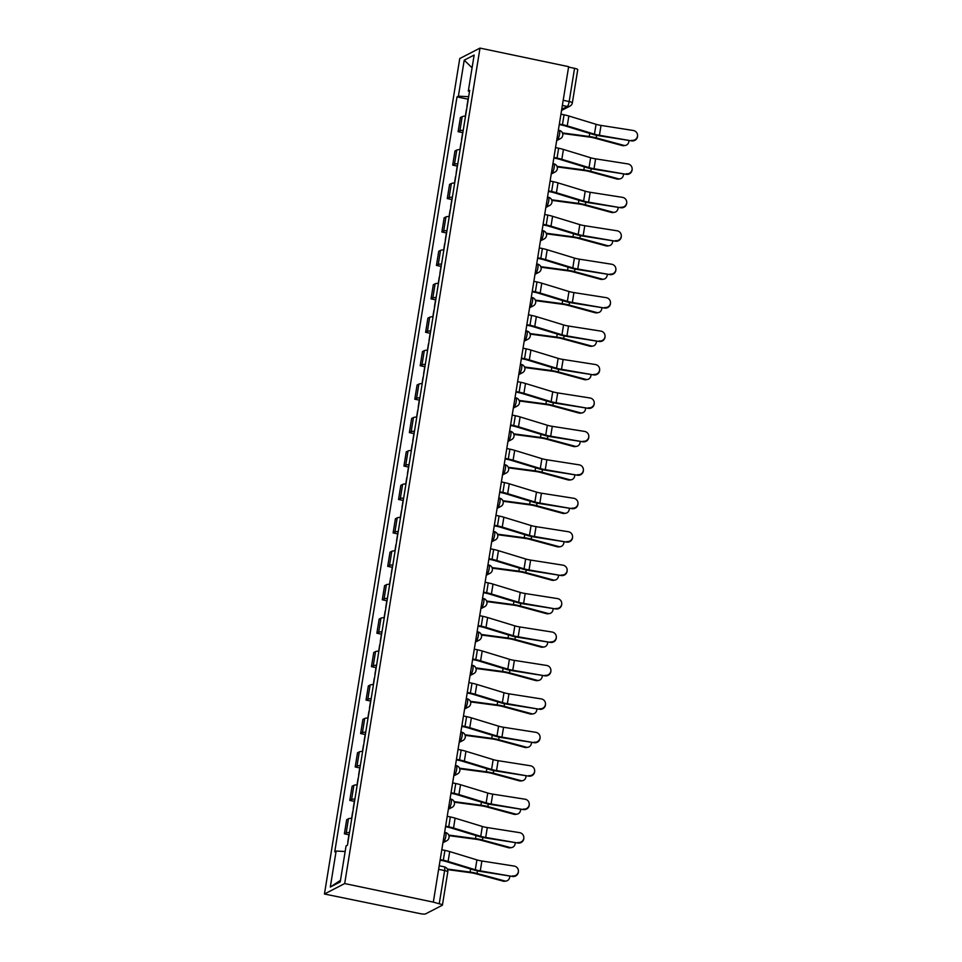 <?xml version="1.0" encoding="UTF-8"?>
<svg xmlns="http://www.w3.org/2000/svg" width="962" height="962" viewBox="0 0 962 962"><rect width="100%" height="100%" fill="white"/><g stroke="black" fill="none" stroke-linecap="round" stroke-linejoin="round"><path stroke-width="1.44" d="M438.636 869.311L444.624 870.574A4.413 0.818 -170.8 0 1 447.799 871.885L442.424 905.11A4.413 0.818 -170.8 0 1 442.255 905.278L425.553 913.9A4.413 0.818 -170.8 0 1 420.178 913.635L324.447 894.011L344.685 883.561L480.002 48.1L568.638 66.667L433.321 902.128L344.685 883.561M480.002 48.1L459.752 58.55L324.447 894.011M442.424 905.11A4.413 0.818 -170.8 0 0 439.237 903.787L444.624 870.574A4.413 1.046 -78.2 0 0 444.348 866.858L439.213 865.776M433.321 902.128L439.237 903.787M568.566 67.075L574.554 68.326A4.413 0.818 9.2 0 1 577.741 69.649L572.354 102.862A4.413 0.818 -170.8 0 0 569.179 101.551L574.554 68.326M465.512 116.174A10.161 1.876 -170.8 0 0 462.193 116.618L460.401 117.544L458.104 131.686L459.908 130.76A10.161 1.876 9.2 0 1 463.227 130.327M462.662 132.648L458.104 131.686M460.101 149.615A10.161 1.876 -170.8 0 0 456.782 150.048L454.978 150.986L452.693 165.127L454.485 164.201A10.161 1.876 9.2 0 1 457.816 163.756M457.251 166.077L452.693 165.127M454.689 183.045A10.161 1.876 -170.8 0 0 451.37 183.489L449.567 184.415L447.27 198.557L449.074 197.631A10.161 1.876 9.2 0 1 452.393 197.198M451.839 199.519L447.27 198.557M449.266 216.486A10.161 1.876 -170.8 0 0 445.947 216.919L444.143 217.857L441.859 231.998L443.662 231.072A10.161 1.876 9.2 0 1 446.981 230.627M446.416 232.948L441.859 231.998M443.855 249.916A10.161 1.876 -170.8 0 0 440.536 250.36L438.732 251.286L436.447 265.44L438.239 264.502A10.161 1.876 9.2 0 1 441.558 264.069M441.005 266.39L436.447 265.44M438.444 283.357A10.161 1.876 -170.8 0 0 435.125 283.79L433.321 284.728L431.024 298.869L432.828 297.943A10.161 1.876 9.2 0 1 436.147 297.498M435.594 299.819L431.024 298.869M433.02 316.787A10.161 1.876 -170.8 0 0 429.701 317.232L427.898 318.157L425.613 332.311L427.417 331.373A10.161 1.876 9.2 0 1 430.735 330.94M430.17 333.261L425.613 332.311M427.609 350.228A10.161 1.876 -170.8 0 0 424.29 350.661L422.486 351.599L420.202 365.74L421.993 364.814A10.161 1.876 9.2 0 1 425.312 364.37M424.759 366.69L420.202 365.74M422.198 383.658A10.161 1.876 -170.8 0 0 418.879 384.103L417.075 385.028L414.778 399.182L416.582 398.244A10.161 1.876 9.2 0 1 419.901 397.811M419.336 400.132L414.778 399.182M416.774 417.099A10.161 1.876 -170.8 0 0 413.456 417.532L411.652 418.47L409.367 432.611L411.171 431.685A10.161 1.876 9.2 0 1 414.49 431.241M413.925 433.561L409.367 432.611M411.363 450.529A10.161 1.876 -170.8 0 0 408.044 450.974L406.241 451.899L403.956 466.053L405.748 465.115A10.161 1.876 9.2 0 1 409.066 464.682M408.513 467.003L403.956 466.053M405.952 483.97A10.161 1.876 -170.8 0 0 402.621 484.403L400.829 485.341L398.533 499.482L400.336 498.556A10.161 1.876 9.2 0 1 403.655 498.112M403.09 500.432L398.533 499.482M400.529 517.4A10.161 1.876 -170.8 0 0 397.21 517.845L395.406 518.771L393.121 532.924L394.925 531.986A10.161 1.876 9.2 0 1 398.244 531.553M397.679 533.874L393.121 532.924M395.117 550.841A10.161 1.876 -170.8 0 0 391.799 551.274L389.995 552.212L387.71 566.353L389.502 565.428A10.161 1.876 9.2 0 1 392.821 564.983M392.268 567.303L387.71 566.353M389.706 584.283A10.161 1.876 -170.8 0 0 386.375 584.716L384.584 585.642L382.287 599.795L384.091 598.857A10.161 1.876 9.2 0 1 387.409 598.424M386.844 600.745L382.287 599.795M384.283 617.712A10.161 1.876 -170.8 0 0 380.964 618.145L379.16 619.083L376.876 633.224L378.679 632.299A10.161 1.876 9.2 0 1 381.998 631.854M381.433 634.174L376.876 633.224M378.872 651.154A10.161 1.876 -170.8 0 0 375.553 651.587L373.749 652.513L371.452 666.666L373.256 665.728A10.161 1.876 9.2 0 1 376.575 665.295M376.022 667.616L371.452 666.666M373.46 684.583A10.161 1.876 -170.8 0 0 370.13 685.016L368.338 685.954L366.041 700.096L367.845 699.17A10.161 1.876 9.2 0 1 371.164 698.725M370.598 701.045L366.041 700.096M368.037 718.025A10.161 1.876 -170.8 0 0 364.718 718.458L362.914 719.384L360.63 733.537L362.433 732.599A10.161 1.876 9.2 0 1 365.752 732.166M365.187 734.487L360.63 733.537M362.626 751.454A10.161 1.876 -170.8 0 0 359.307 751.887L357.503 752.825L355.206 766.967L357.01 766.041A10.161 1.876 9.2 0 1 360.329 765.596M359.776 767.916L355.206 766.967M357.215 784.896A10.161 1.876 -170.8 0 0 353.884 785.329L352.092 786.255L349.795 800.408L351.599 799.47A10.161 1.876 9.2 0 1 354.918 799.037M354.353 801.358L349.795 800.408M351.791 818.325A10.161 1.876 -170.8 0 0 348.472 818.758L346.669 819.696L344.384 833.838L346.188 832.912A10.161 1.876 9.2 0 1 349.507 832.467M348.941 834.788L344.384 833.838M468.674 96.693L458.393 96.176L464.225 60.173L474.146 55.05L468.314 91.065L469.492 91.643M340.476 880.326L330.303 887.06L340.223 881.938L346.055 845.935L347.438 845.213L469.697 90.344L468.314 91.065M330.303 887.06L336.135 851.045L345.154 851.502M458.393 96.176L457.01 96.897L334.752 851.767L336.135 851.045M468.085 99.206L457.01 96.897M464.225 60.173L472.077 67.809M631.685 140.344A5.087 4.99 1.1 0 0 637.553 135.51A5.087 4.99 1.1 0 0 633.273 130.483L601.022 125.421L599.422 135.281L631.673 140.873A5.087 4.99 -178.9 0 0 637.553 136.039L637.553 135.51M559.259 124.543L561.688 125.06A11.051 2.032 9.2 0 1 565.488 126.01L592.7 134.319A11.051 2.032 -170.8 0 0 599.41 135.81L631.673 140.873M559.343 124.014L562.457 124.663A13.913 2.561 9.2 0 1 567.243 125.866L594.456 134.175A8.177 1.503 -170.8 0 0 599.422 135.281M560.942 114.153L564.057 114.803A13.913 2.561 9.2 0 1 568.843 116.005L596.055 124.314A8.177 1.503 -170.8 0 0 601.022 125.421M625.348 145.442L623.881 145.671A5.087 4.341 -98.9 0 1 622.306 145.575L623.773 145.346A5.087 4.341 81.1 0 0 625.348 145.442A5.087 4.341 81.1 0 0 628.932 140.452M468.422 98.268A5.519 1.022 -170.8 0 0 468.193 98.497L466.943 106.205M466.582 109.62A5.519 1.022 -170.8 0 0 466.354 109.848L465.331 116.174M562.626 133.49L589.562 137.085A8.177 1.503 9.2 0 1 594.708 138.107L622.306 145.575M562.421 132.924L589.225 136.508A11.051 2.032 9.2 0 1 596.175 137.879L623.773 145.346M626.262 173.773A5.087 4.99 1.1 0 0 632.142 168.939A5.087 4.99 1.1 0 0 627.861 163.913L595.61 158.85L594.011 168.711L626.25 174.314A5.087 4.99 -178.9 0 0 632.13 169.48L632.142 168.939M553.847 157.984L556.276 158.489A11.051 2.032 9.2 0 1 560.076 159.451L587.289 167.761A11.051 2.032 -170.8 0 0 593.999 169.252L626.25 174.314M553.932 157.443L557.046 158.093A13.913 2.561 9.2 0 1 561.832 159.307L589.045 167.604A8.177 1.503 -170.8 0 0 594.011 168.711M555.531 147.583L558.633 148.232A13.913 2.561 9.2 0 1 563.431 149.447L590.632 157.756A8.177 1.503 -170.8 0 0 595.61 158.85M620.851 207.215A5.087 4.99 1.1 0 0 626.731 202.381A5.087 4.99 1.1 0 0 622.45 197.354L590.187 192.292L588.588 202.152L620.839 207.744A5.087 4.99 -178.9 0 0 626.719 202.91L626.731 202.381M548.424 191.414L550.853 191.931A11.051 2.032 9.2 0 1 554.653 192.881L581.866 201.19A11.051 2.032 -170.8 0 0 588.588 202.681L620.839 207.744M548.52 190.885L551.623 191.534A13.913 2.561 9.2 0 1 556.409 192.737L583.621 201.046A8.177 1.503 -170.8 0 0 588.588 202.152M550.108 181.024L553.222 181.674A13.913 2.561 9.2 0 1 558.008 182.876L585.221 191.185A8.177 1.503 -170.8 0 0 590.187 192.292M619.937 178.872L618.47 179.1A5.087 4.341 -98.9 0 1 616.882 179.016L618.35 178.776A5.087 4.341 81.1 0 0 619.937 178.872A5.087 4.341 81.1 0 0 623.508 173.881M462.999 131.698A5.519 1.022 -170.8 0 0 462.782 131.926L461.532 139.646M461.159 143.061A5.519 1.022 -170.8 0 0 460.942 143.29L459.92 149.615M557.202 166.919L584.15 170.527A8.177 1.503 9.2 0 1 589.297 171.537L616.882 179.016M556.998 166.354L583.814 169.937A11.051 2.032 9.2 0 1 590.764 171.308L618.35 178.776M614.514 212.313L613.047 212.542A5.087 4.341 -98.9 0 1 611.471 212.446L612.938 212.217A5.087 4.341 81.1 0 0 614.514 212.313A5.087 4.341 81.1 0 0 618.097 207.323M457.587 165.139A5.519 1.022 -170.8 0 0 457.371 165.368L456.12 173.076M455.747 176.491A5.519 1.022 -170.8 0 0 455.531 176.719L454.497 183.045M551.791 200.361L578.739 203.956A8.177 1.503 9.2 0 1 583.874 204.978L611.471 212.446M551.587 199.795L578.402 203.379A11.051 2.032 9.2 0 1 585.353 204.75L612.938 212.217M615.427 240.644A5.087 4.99 1.1 0 0 621.308 235.81A5.087 4.99 1.1 0 0 617.027 230.784L584.776 225.721L583.176 235.582L615.427 241.185A5.087 4.99 -178.9 0 0 621.308 236.351L621.308 235.81M543.013 224.855L545.442 225.361A11.051 2.032 9.2 0 1 549.242 226.323L576.454 234.632A11.051 2.032 -170.8 0 0 583.164 236.123L615.427 241.185M543.097 224.314L546.212 224.964A13.913 2.561 9.2 0 1 550.998 226.178L578.21 234.475A8.177 1.503 -170.8 0 0 583.176 235.582M544.696 214.454L547.811 215.103A13.913 2.561 9.2 0 1 552.597 216.318L579.809 224.627A8.177 1.503 -170.8 0 0 584.776 225.721M610.016 274.086A5.087 4.99 1.1 0 0 615.896 269.252A5.087 4.99 1.1 0 0 611.616 264.225L579.365 259.163L577.765 269.023L610.004 274.615A5.087 4.99 -178.9 0 0 615.884 269.781L615.896 269.252M537.602 258.285L540.031 258.802A11.051 2.032 9.2 0 1 543.831 259.752L571.043 268.061A11.051 2.032 -170.8 0 0 577.753 269.552L610.004 274.615M537.686 257.756L540.8 258.405A13.913 2.561 9.2 0 1 545.586 259.608L572.799 267.917A8.177 1.503 -170.8 0 0 577.765 269.023M539.285 247.895L542.388 248.545A13.913 2.561 9.2 0 1 547.186 249.747L574.386 258.056A8.177 1.503 -170.8 0 0 579.365 259.163M604.605 307.515A5.087 4.99 1.1 0 0 610.485 302.681A5.087 4.99 1.1 0 0 606.204 297.655L573.941 292.592L572.342 302.453L604.593 308.056A5.087 4.99 -178.9 0 0 610.473 303.222L610.485 302.681M532.178 291.726L534.607 292.232A11.051 2.032 9.2 0 1 538.407 293.194L565.62 301.503A11.051 2.032 -170.8 0 0 572.342 302.994L604.593 308.056M532.275 291.185L535.377 291.835A13.913 2.561 9.2 0 1 540.163 293.049L567.376 301.346A8.177 1.503 -170.8 0 0 572.342 302.453M533.862 281.325L536.976 281.974A13.913 2.561 9.2 0 1 541.762 283.189L568.975 291.498A8.177 1.503 -170.8 0 0 573.941 292.592M609.102 245.743L607.635 245.971A5.087 4.341 -98.9 0 1 606.06 245.887L607.527 245.647A5.087 4.341 81.1 0 0 609.102 245.743A5.087 4.341 81.1 0 0 612.686 240.753M452.176 198.569A5.519 1.022 -170.8 0 0 451.948 198.797L450.697 206.517M450.336 209.932A5.519 1.022 -170.8 0 0 450.108 210.161L449.086 216.486M546.38 233.79L573.316 237.398A8.177 1.503 9.2 0 1 578.463 238.408L606.06 245.887M546.175 233.225L572.979 236.808A11.051 2.032 9.2 0 1 579.93 238.179L607.527 245.647M603.691 279.184L602.224 279.413A5.087 4.341 -98.9 0 1 600.637 279.317L602.104 279.088A5.087 4.341 81.1 0 0 603.691 279.184A5.087 4.341 81.1 0 0 607.262 274.194M446.753 232.01A5.519 1.022 -170.8 0 0 446.536 232.239L445.286 239.947M444.913 243.362A5.519 1.022 -170.8 0 0 444.697 243.59L443.674 249.916M540.957 267.232L567.905 270.827A8.177 1.503 9.2 0 1 573.051 271.849L600.637 279.317M540.752 266.666L567.568 270.25A11.051 2.032 9.2 0 1 574.518 271.621L602.104 279.088M598.268 312.614L596.801 312.842A5.087 4.341 -98.9 0 1 595.225 312.758L596.693 312.518A5.087 4.341 81.1 0 0 598.268 312.614A5.087 4.341 81.1 0 0 601.851 307.624M441.342 265.44A5.519 1.022 -170.8 0 0 441.125 265.668L439.874 273.388M439.502 276.803A5.519 1.022 -170.8 0 0 439.285 277.032L438.251 283.357M535.545 300.661L562.493 304.269A8.177 1.503 9.2 0 1 567.628 305.279L595.225 312.758M535.341 300.096L562.157 303.679A11.051 2.032 9.2 0 1 569.107 305.05L596.693 312.518M599.182 340.957A5.087 4.99 1.1 0 0 605.062 336.123A5.087 4.99 1.1 0 0 600.781 331.096L568.53 326.034L566.931 335.894L599.182 341.486A5.087 4.99 -178.9 0 0 605.05 336.652L605.062 336.123M526.767 325.156L529.196 325.673A11.051 2.032 9.2 0 1 532.996 326.623L560.209 334.932A11.051 2.032 -170.8 0 0 566.919 336.423L599.182 341.486M526.851 324.627L529.966 325.276A13.913 2.561 9.2 0 1 534.752 326.479L561.964 334.788A8.177 1.503 -170.8 0 0 566.931 335.894M528.451 314.766L531.565 315.416A13.913 2.561 9.2 0 1 536.351 316.618L563.564 324.928A8.177 1.503 -170.8 0 0 568.53 326.034M592.857 346.055L591.389 346.284A5.087 4.341 -98.9 0 1 589.802 346.188L591.281 345.959A5.087 4.341 81.1 0 0 592.857 346.055A5.087 4.341 81.1 0 0 596.44 341.065M435.93 298.881A5.519 1.022 -170.8 0 0 435.702 299.11L434.451 306.818M434.09 310.233A5.519 1.022 -170.8 0 0 433.862 310.461L432.84 316.799M530.134 334.103L557.07 337.698A8.177 1.503 9.2 0 1 562.217 338.72L589.802 346.188M529.918 333.537L556.733 337.121A11.051 2.032 9.2 0 1 563.684 338.492L591.281 345.959M593.77 374.386A5.087 4.99 1.1 0 0 599.651 369.552A5.087 4.99 1.1 0 0 595.37 364.526L563.119 359.463L561.519 369.324L593.758 374.927A5.087 4.99 -178.9 0 0 599.639 370.093L599.651 369.552M521.356 358.598L523.785 359.103A11.051 2.032 9.2 0 1 527.585 360.065L554.797 368.374A11.051 2.032 -170.8 0 0 561.507 369.865L593.758 374.927M521.44 358.056L524.555 358.706A13.913 2.561 9.2 0 1 529.34 359.92L556.553 368.23A8.177 1.503 -170.8 0 0 561.519 369.324M523.039 348.196L526.142 348.845A13.913 2.561 9.2 0 1 530.928 350.06L558.14 358.369A8.177 1.503 -170.8 0 0 563.119 359.463M587.445 379.485L585.978 379.713A5.087 4.341 -98.9 0 1 584.391 379.629L585.858 379.389A5.087 4.341 81.1 0 0 587.445 379.485A5.087 4.341 81.1 0 0 591.017 374.495M430.507 332.311A5.519 1.022 -170.8 0 0 430.291 332.539L429.04 340.259M428.667 343.674A5.519 1.022 -170.8 0 0 428.451 343.903L427.429 350.228M524.711 367.532L551.659 371.14A8.177 1.503 9.2 0 1 556.806 372.15L584.391 379.629M524.506 366.967L551.322 370.55A11.051 2.032 9.2 0 1 558.273 371.921L585.858 379.389M588.359 407.828A5.087 4.99 1.1 0 0 594.239 402.994A5.087 4.99 1.1 0 0 589.959 397.967L557.695 392.905L556.096 402.765L588.347 408.357A5.087 4.99 -178.9 0 0 594.227 403.523L594.239 402.994M515.933 392.027L518.362 392.544A11.051 2.032 9.2 0 1 522.162 393.494L549.374 401.803A11.051 2.032 -170.8 0 0 556.096 403.294L588.347 408.357M516.029 391.498L519.131 392.147A13.913 2.561 9.2 0 1 523.917 393.35L551.13 401.659A8.177 1.503 -170.8 0 0 556.096 402.765M517.616 381.637L520.731 382.287A13.913 2.561 9.2 0 1 525.517 383.489L552.729 391.799A8.177 1.503 -170.8 0 0 557.695 392.905M582.022 412.926L580.555 413.155A5.087 4.341 -98.9 0 1 578.98 413.059L580.447 412.83A5.087 4.341 81.1 0 0 582.022 412.926A5.087 4.341 81.1 0 0 585.605 407.936M425.096 365.752A5.519 1.022 -170.8 0 0 424.879 365.981L423.629 373.689M423.256 377.104A5.519 1.022 -170.8 0 0 423.039 377.332L422.005 383.67M519.3 400.974L546.248 404.569A8.177 1.503 9.2 0 1 551.382 405.591L578.98 413.059M519.095 400.408L545.911 403.992A11.051 2.032 9.2 0 1 552.849 405.363L580.447 412.83M582.936 441.257A5.087 4.99 1.1 0 0 588.816 436.423A5.087 4.99 1.1 0 0 584.535 431.409L552.284 426.334L550.685 436.195L582.936 441.798A5.087 4.99 -178.9 0 0 588.804 436.964L588.816 436.423M510.521 425.469L512.95 425.974A11.051 2.032 9.2 0 1 516.75 426.936L543.963 435.245A11.051 2.032 -170.8 0 0 550.673 436.736L582.936 441.798M510.606 424.927L513.72 425.577A13.913 2.561 9.2 0 1 518.506 426.791L545.719 435.101A8.177 1.503 -170.8 0 0 550.685 436.195M512.205 415.067L515.319 415.716A13.913 2.561 9.2 0 1 520.105 416.931L547.318 425.24A8.177 1.503 -170.8 0 0 552.284 426.334M576.611 446.356L575.144 446.584A5.087 4.341 -98.9 0 1 573.556 446.5L575.035 446.272A5.087 4.341 81.1 0 0 576.611 446.356A5.087 4.341 81.1 0 0 580.194 441.366M419.685 399.182A5.519 1.022 -170.8 0 0 419.456 399.41L418.205 407.13M417.845 410.546A5.519 1.022 -170.8 0 0 417.616 410.774L416.594 417.099M513.888 434.403L540.824 438.011A8.177 1.503 9.2 0 1 545.971 439.021L573.556 446.5M513.672 433.838L540.488 437.421A11.051 2.032 9.2 0 1 547.438 438.792L575.035 446.272M577.525 474.699A5.087 4.99 1.1 0 0 583.405 469.865A5.087 4.99 1.1 0 0 579.124 464.838L546.873 459.776L545.274 469.636L577.513 475.228A5.087 4.99 -178.9 0 0 583.393 470.394L583.405 469.865M505.11 458.898L507.539 459.415A11.051 2.032 9.2 0 1 511.339 460.365L538.552 468.674A11.051 2.032 -170.8 0 0 545.262 470.165L577.513 475.228M505.194 458.369L508.309 459.018A13.913 2.561 9.2 0 1 513.095 460.221L540.307 468.53A8.177 1.503 -170.8 0 0 545.274 469.636M506.794 448.508L509.896 449.158A13.913 2.561 9.2 0 1 514.682 450.36L541.895 458.67A8.177 1.503 -170.8 0 0 546.873 459.776M572.113 508.128A5.087 4.99 1.1 0 0 577.994 503.294A5.087 4.99 1.1 0 0 573.713 498.28L541.45 493.205L539.85 503.066L572.101 508.67A5.087 4.99 -178.9 0 0 577.982 503.835L577.994 503.294M499.687 492.34L502.116 492.845A11.051 2.032 9.2 0 1 505.916 493.807L533.128 502.116A11.051 2.032 -170.8 0 0 539.85 503.607L572.101 508.67M499.783 491.798L502.885 492.448A13.913 2.561 9.2 0 1 507.671 493.662L534.884 501.972A8.177 1.503 -170.8 0 0 539.85 503.066M501.37 481.938L504.485 482.587A13.913 2.561 9.2 0 1 509.271 483.802L536.483 492.111A8.177 1.503 -170.8 0 0 541.45 493.205M566.69 541.57A5.087 4.99 1.1 0 0 572.57 536.736A5.087 4.99 1.1 0 0 568.289 531.709L536.038 526.647L534.439 536.507L566.69 542.099A5.087 4.99 -178.9 0 0 572.558 537.265L572.57 536.736M494.276 525.769L496.705 526.286A11.051 2.032 9.2 0 1 500.505 527.248L527.717 535.545A11.051 2.032 -170.8 0 0 534.427 537.036L566.69 542.099M494.36 525.24L497.474 525.889A13.913 2.561 9.2 0 1 502.26 527.092L529.473 535.401A8.177 1.503 -170.8 0 0 534.439 536.507M495.959 515.379L499.074 516.029A13.913 2.561 9.2 0 1 503.86 517.231L531.072 525.541A8.177 1.503 -170.8 0 0 536.038 526.647M561.279 574.999A5.087 4.99 1.1 0 0 567.159 570.165A5.087 4.99 1.1 0 0 562.878 565.151L530.615 560.076L529.028 569.937L561.267 575.541A5.087 4.99 -178.9 0 0 567.147 570.707L567.159 570.165M488.864 559.211L491.293 559.716A11.051 2.032 9.2 0 1 495.093 560.678L522.306 568.987A11.051 2.032 -170.8 0 0 529.016 570.478L561.267 575.541M488.949 558.669L492.063 559.319A13.913 2.561 9.2 0 1 496.849 560.533L524.062 568.843A8.177 1.503 -170.8 0 0 529.028 569.937M490.548 548.809L493.65 549.458A13.913 2.561 9.2 0 1 498.436 550.673L525.649 558.982A8.177 1.503 -170.8 0 0 530.615 560.076M555.868 608.441A5.087 4.99 1.1 0 0 561.748 603.607A5.087 4.99 1.1 0 0 557.467 598.58L525.204 593.518L523.605 603.378L555.856 608.97A5.087 4.99 -178.9 0 0 561.736 604.136L561.748 603.607M483.441 592.64L485.87 593.157A11.051 2.032 9.2 0 1 489.67 594.119L516.883 602.416A11.051 2.032 -170.8 0 0 523.605 603.908L555.856 608.97M483.537 592.111L486.64 592.76A13.913 2.561 9.2 0 1 491.426 593.963L518.638 602.272A8.177 1.503 -170.8 0 0 523.605 603.378M485.125 582.25L488.239 582.9A13.913 2.561 9.2 0 1 493.025 584.102L520.238 592.412A8.177 1.503 -170.8 0 0 525.204 593.518M550.444 641.87A5.087 4.99 1.1 0 0 556.325 637.036A5.087 4.99 1.1 0 0 552.044 632.022L519.793 626.947L518.193 636.808L550.444 642.412A5.087 4.99 -178.9 0 0 556.313 637.578L556.325 637.036M478.03 626.082L480.459 626.587A11.051 2.032 9.2 0 1 484.259 627.549L511.471 635.858A11.051 2.032 -170.8 0 0 518.181 637.349L550.444 642.412M478.114 625.54L481.228 626.19A13.913 2.561 9.2 0 1 486.014 627.404L513.227 635.714A8.177 1.503 -170.8 0 0 518.193 636.808M479.713 615.68L482.828 616.329A13.913 2.561 9.2 0 1 487.614 617.544L514.826 625.853A8.177 1.503 -170.8 0 0 519.793 626.947M571.2 479.797L569.732 480.026A5.087 4.341 -98.9 0 1 568.145 479.93L569.612 479.701A5.087 4.341 81.1 0 0 571.2 479.797A5.087 4.341 81.1 0 0 574.771 474.807M414.261 432.623A5.519 1.022 -170.8 0 0 414.045 432.852L412.794 440.56M412.421 443.975A5.519 1.022 -170.8 0 0 412.205 444.203L411.183 450.541M508.465 467.845L535.413 471.44A8.177 1.503 9.2 0 1 540.56 472.462L568.145 479.93M508.261 467.279L535.076 470.863A11.051 2.032 9.2 0 1 542.027 472.234L569.612 479.701M565.776 513.227L564.309 513.455A5.087 4.341 -98.9 0 1 562.734 513.371L564.201 513.143A5.087 4.341 81.1 0 0 565.776 513.227A5.087 4.341 81.1 0 0 569.36 508.237M408.85 466.053A5.519 1.022 -170.8 0 0 408.622 466.281L407.383 474.001M407.01 477.417A5.519 1.022 -170.8 0 0 406.782 477.645L405.76 483.97M503.054 501.274L530.002 504.882A8.177 1.503 9.2 0 1 535.137 505.892L562.734 513.371M502.849 500.709L529.665 504.292A11.051 2.032 9.2 0 1 536.604 505.663L564.201 513.143M560.365 546.669L558.898 546.897A5.087 4.341 -98.9 0 1 557.311 546.801L558.79 546.572A5.087 4.341 81.1 0 0 560.365 546.669A5.087 4.341 81.1 0 0 563.948 541.678M403.439 499.494A5.519 1.022 -170.8 0 0 403.21 499.723L401.96 507.431M401.599 510.846A5.519 1.022 -170.8 0 0 401.37 511.075L400.348 517.412M497.643 534.716L524.579 538.311A8.177 1.503 9.2 0 1 529.725 539.333L557.311 546.801M497.426 534.15L524.242 537.734A11.051 2.032 9.2 0 1 531.192 539.105L558.79 546.572M554.954 580.098L553.475 580.327A5.087 4.341 -98.9 0 1 551.899 580.242L553.366 580.014A5.087 4.341 81.1 0 0 554.954 580.098A5.087 4.341 81.1 0 0 558.525 575.108M398.015 532.924A5.519 1.022 -170.8 0 0 397.799 533.152L396.548 540.872M396.176 544.288A5.519 1.022 -170.8 0 0 395.959 544.516L394.937 550.841M492.219 568.145L519.167 571.753A8.177 1.503 9.2 0 1 524.314 572.763L551.899 580.242M492.015 567.58L518.831 571.163A11.051 2.032 9.2 0 1 525.781 572.534L553.366 580.014M549.53 613.54L548.063 613.768A5.087 4.341 -98.9 0 1 546.488 613.672L547.955 613.443A5.087 4.341 81.1 0 0 549.53 613.54A5.087 4.341 81.1 0 0 553.114 608.549M392.604 566.365A5.519 1.022 -170.8 0 0 392.376 566.594L391.137 574.302M390.764 577.717A5.519 1.022 -170.8 0 0 390.536 577.946L389.514 584.283M486.808 601.587L513.756 605.182A8.177 1.503 9.2 0 1 518.891 606.204L546.488 613.672M486.604 601.022L513.419 604.605A11.051 2.032 9.2 0 1 520.358 605.976L547.955 613.443M544.119 646.969L542.652 647.198A5.087 4.341 -98.9 0 1 541.065 647.113L542.544 646.885A5.087 4.341 81.1 0 0 544.119 646.969A5.087 4.341 81.1 0 0 547.703 641.979M387.193 599.795A5.519 1.022 -170.8 0 0 386.964 600.023L385.714 607.743M385.353 611.159A5.519 1.022 -170.8 0 0 385.125 611.387L384.103 617.712M481.397 635.016L508.333 638.624A8.177 1.503 9.2 0 1 513.48 639.634L541.065 647.113M481.18 634.451L507.996 638.034A11.051 2.032 9.2 0 1 514.947 639.405L542.544 646.885M545.033 675.312A5.087 4.99 1.1 0 0 550.913 670.478A5.087 4.99 1.1 0 0 546.632 665.451L514.369 660.389L512.782 670.249L545.021 675.841A5.087 4.99 -178.9 0 0 550.901 671.007L550.913 670.478M472.619 659.511L475.048 660.028A11.051 2.032 9.2 0 1 478.848 660.99L506.06 669.287A11.051 2.032 -170.8 0 0 512.77 670.779L545.021 675.841M472.703 658.982L475.805 659.631A13.913 2.561 9.2 0 1 480.603 660.834L507.816 669.143A8.177 1.503 -170.8 0 0 512.782 670.249M474.302 649.122L477.405 649.771A13.913 2.561 9.2 0 1 482.19 650.973L509.403 659.283A8.177 1.503 -170.8 0 0 514.369 660.389M538.708 680.411L537.229 680.639A5.087 4.341 -98.9 0 1 535.654 680.543L537.121 680.314A5.087 4.341 81.1 0 0 538.708 680.411A5.087 4.341 81.1 0 0 542.279 675.42M381.77 633.236A5.519 1.022 -170.8 0 0 381.553 633.465L380.303 641.173M379.93 644.588A5.519 1.022 -170.8 0 0 379.713 644.817L378.691 651.154M475.974 668.458L502.922 672.065A8.177 1.503 9.2 0 1 508.068 673.075L535.654 680.543M475.769 667.893L502.585 671.476A11.051 2.032 9.2 0 1 509.535 672.847L537.121 680.314M539.622 708.741A5.087 4.99 1.1 0 0 545.502 703.907A5.087 4.99 1.1 0 0 541.209 698.893L508.958 693.818L507.359 703.679L539.61 709.283A5.087 4.99 -178.9 0 0 545.49 704.449L545.502 703.907M467.195 692.953L469.624 693.458A11.051 2.032 9.2 0 1 473.424 694.42L500.637 702.729A11.051 2.032 -170.8 0 0 507.347 704.22L539.61 709.283M467.291 692.412L470.394 693.061A13.913 2.561 9.2 0 1 475.18 694.275L502.392 702.585A8.177 1.503 -170.8 0 0 507.359 703.679M468.879 682.551L471.993 683.2A13.913 2.561 9.2 0 1 476.779 684.415L503.992 692.724A8.177 1.503 -170.8 0 0 508.958 693.818M533.285 713.84L531.818 714.069A5.087 4.341 -98.9 0 1 530.242 713.984L531.709 713.756A5.087 4.341 81.1 0 0 533.285 713.84A5.087 4.341 81.1 0 0 536.868 708.85M376.358 666.666A5.519 1.022 -170.8 0 0 376.13 666.894L374.879 674.615M374.519 678.03A5.519 1.022 -170.8 0 0 374.29 678.258L373.268 684.583M470.562 701.899L497.51 705.495A8.177 1.503 9.2 0 1 502.645 706.505L530.242 713.984M470.358 701.322L497.174 704.905A11.051 2.032 9.2 0 1 504.112 706.276L531.709 713.756M534.199 742.183A5.087 4.99 1.1 0 0 540.079 737.349A5.087 4.99 1.1 0 0 535.798 732.322L503.547 727.26L501.948 737.12L534.199 742.712A5.087 4.99 -178.9 0 0 540.067 737.878L540.079 737.349M461.784 726.382L464.213 726.899A11.051 2.032 9.2 0 1 468.013 727.861L495.226 736.158A11.051 2.032 -170.8 0 0 501.936 737.65L534.199 742.712M461.868 725.853L464.983 726.502A13.913 2.561 9.2 0 1 469.769 727.705L496.981 736.014A8.177 1.503 -170.8 0 0 501.948 737.12M463.468 715.993L466.582 716.642A13.913 2.561 9.2 0 1 471.368 717.844L498.581 726.154A8.177 1.503 -170.8 0 0 503.547 727.26M527.873 747.282L526.406 747.51A5.087 4.341 -98.9 0 1 524.819 747.414L526.298 747.185A5.087 4.341 81.1 0 0 527.873 747.282A5.087 4.341 81.1 0 0 531.457 742.291M370.935 700.108A5.519 1.022 -170.8 0 0 370.719 700.336L369.468 708.044M369.095 711.459A5.519 1.022 -170.8 0 0 368.879 711.688L367.857 718.025M465.151 735.329L492.087 738.936A8.177 1.503 9.2 0 1 497.234 739.946L524.819 747.414M464.935 734.764L491.75 738.347A11.051 2.032 9.2 0 1 498.701 739.718L526.298 747.185M528.787 775.612A5.087 4.99 1.1 0 0 534.668 770.778A5.087 4.99 1.1 0 0 530.387 765.764L498.124 760.689L496.536 770.55L528.775 776.154A5.087 4.99 -178.9 0 0 534.656 771.32L534.668 770.778M456.373 759.824L458.802 760.329A11.051 2.032 9.2 0 1 462.602 761.291L489.814 769.6A11.051 2.032 -170.8 0 0 496.524 771.091L528.775 776.154M456.457 759.283L459.559 759.932A13.913 2.561 9.2 0 1 464.357 761.146L491.57 769.456A8.177 1.503 -170.8 0 0 496.536 770.55M458.056 749.422L461.159 750.071A13.913 2.561 9.2 0 1 465.945 751.286L493.157 759.595A8.177 1.503 -170.8 0 0 498.124 760.689M522.462 780.711L520.983 780.94A5.087 4.341 -98.9 0 1 519.408 780.855L520.875 780.627A5.087 4.341 81.1 0 0 522.462 780.711A5.087 4.341 81.1 0 0 526.034 775.721M365.524 733.537A5.519 1.022 -170.8 0 0 365.307 733.765L364.057 741.486M363.684 744.901A5.519 1.022 -170.8 0 0 363.468 745.129L362.446 751.454M459.728 768.77L486.676 772.366A8.177 1.503 9.2 0 1 491.822 773.376L519.408 780.855M459.523 768.193L486.339 771.777A11.051 2.032 9.2 0 1 493.29 773.147L520.875 780.627M523.376 809.054A5.087 4.99 1.1 0 0 529.256 804.22A5.087 4.99 1.1 0 0 524.963 799.194L492.712 794.131L491.113 803.991L523.364 809.583A5.087 4.99 -178.9 0 0 529.244 804.749L529.256 804.22M450.95 793.253L453.379 793.77A11.051 2.032 9.2 0 1 457.178 794.732L484.391 803.029A11.051 2.032 -170.8 0 0 491.101 804.521L523.364 809.583M451.046 792.724L454.148 793.373A13.913 2.561 9.2 0 1 458.934 794.576L486.147 802.885A8.177 1.503 -170.8 0 0 491.113 803.991M452.633 782.864L455.747 783.513A13.913 2.561 9.2 0 1 460.533 784.715L487.746 793.025A8.177 1.503 -170.8 0 0 492.712 794.131M517.039 814.153L515.572 814.381A5.087 4.341 -98.9 0 1 513.997 814.285L515.464 814.056A5.087 4.341 81.1 0 0 517.039 814.153A5.087 4.341 81.1 0 0 520.622 809.162M360.113 766.979A5.519 1.022 -170.8 0 0 359.884 767.207L358.634 774.915M358.273 778.33A5.519 1.022 -170.8 0 0 358.044 778.559L357.022 784.896M454.317 802.2L481.265 805.807A8.177 1.503 9.2 0 1 486.399 806.817L513.997 814.285M454.112 801.635L480.916 805.218A11.051 2.032 9.2 0 1 487.866 806.589L515.464 814.056M517.953 842.484A5.087 4.99 1.1 0 0 523.833 837.649A5.087 4.99 1.1 0 0 519.552 832.635L487.301 827.56L485.702 837.421L517.941 843.025A5.087 4.99 -178.9 0 0 523.821 838.191L523.833 837.649M445.538 826.695L447.967 827.2A11.051 2.032 9.2 0 1 451.767 828.162L478.98 836.471A11.051 2.032 -170.8 0 0 485.69 837.962L517.941 843.025M445.622 826.154L448.737 826.803A13.913 2.561 9.2 0 1 453.523 828.017L480.735 836.327A8.177 1.503 -170.8 0 0 485.702 837.421M447.222 816.293L450.336 816.942A13.913 2.561 9.2 0 1 455.122 818.157L482.335 826.466A8.177 1.503 -170.8 0 0 487.301 827.56M511.628 847.582L510.161 847.811A5.087 4.341 -98.9 0 1 508.573 847.726L510.04 847.498A5.087 4.341 81.1 0 0 511.628 847.582A5.087 4.341 81.1 0 0 515.211 842.592M354.689 800.408A5.519 1.022 -170.8 0 0 354.473 800.637L353.222 808.357M352.85 811.772A5.519 1.022 -170.8 0 0 352.633 812L351.611 818.325M448.905 835.641L475.841 839.237A8.177 1.503 9.2 0 1 480.988 840.247L508.573 847.726M448.689 835.064L475.505 838.648A11.051 2.032 9.2 0 1 482.455 840.018L510.04 847.498M512.542 875.925A5.087 4.99 1.1 0 0 518.422 871.091A5.087 4.99 1.1 0 0 514.141 866.065L481.878 861.002L480.291 870.863L512.53 876.454A5.087 4.99 -178.9 0 0 518.41 871.62L518.422 871.091M440.127 860.124L442.556 860.641A11.051 2.032 9.2 0 1 446.356 861.603L473.569 869.901A11.051 2.032 -170.8 0 0 480.278 871.392L512.53 876.454M440.211 859.595L443.314 860.244A13.913 2.561 9.2 0 1 448.112 861.447L475.312 869.756A8.177 1.503 -170.8 0 0 480.291 870.863M441.811 849.735L444.913 850.384A13.913 2.561 9.2 0 1 449.699 851.586L476.911 859.896A8.177 1.503 -170.8 0 0 481.878 861.002M506.216 881.024L504.737 881.252A5.087 4.341 -98.9 0 1 503.162 881.156L504.629 880.927A5.087 4.341 81.1 0 0 506.216 881.024A5.087 4.341 81.1 0 0 509.788 876.033M349.278 833.85A5.519 1.022 -170.8 0 0 349.062 834.078L347.811 841.786M447.57 869.612L470.43 872.678A8.177 1.503 9.2 0 1 475.577 873.688L503.162 881.156M447.306 869.047L470.093 872.089A11.051 2.032 9.2 0 1 477.044 873.46L504.629 880.927M443.121 841.582L443.963 841.149A4.413 1.046 -78.2 0 0 445.839 836.255A4.413 1.046 -78.2 0 0 445.562 832.539L444.624 832.346M448.545 808.14L449.374 807.719A4.413 1.046 -78.2 0 0 451.25 802.813A4.413 1.046 -78.2 0 0 450.974 799.109L450.036 798.905M453.956 774.711L454.798 774.278A4.413 1.046 -78.2 0 0 456.661 769.384A4.413 1.046 -78.2 0 0 456.397 765.668L455.459 765.475M459.367 741.269L460.209 740.848A4.413 1.046 -78.2 0 0 462.085 735.942A4.413 1.046 -78.2 0 0 461.808 732.238L460.87 732.034M464.79 707.84L465.62 707.407A4.413 1.046 -78.2 0 0 467.496 702.513A4.413 1.046 -78.2 0 0 467.219 698.797L466.281 698.604M470.202 674.398L471.043 673.977A4.413 1.046 -78.2 0 0 472.919 669.071A4.413 1.046 -78.2 0 0 472.643 665.367L471.705 665.163M475.613 640.969L476.455 640.536A4.413 1.046 -78.2 0 0 478.33 635.641A4.413 1.046 -78.2 0 0 478.054 631.926L477.116 631.733M481.036 607.527L481.866 607.106A4.413 1.046 -78.2 0 0 483.742 602.2A4.413 1.046 -78.2 0 0 483.465 598.496L482.527 598.292M486.447 574.098L487.289 573.665A4.413 1.046 -78.2 0 0 489.165 568.77A4.413 1.046 -78.2 0 0 488.888 565.055L487.95 564.862M491.859 540.656L492.7 540.235A4.413 1.046 -78.2 0 0 494.576 535.329A4.413 1.046 -78.2 0 0 494.3 531.625L493.362 531.421M497.282 507.227L498.112 506.794A4.413 1.046 -78.2 0 0 499.987 501.899A4.413 1.046 -78.2 0 0 499.711 498.184L498.773 497.991M502.693 473.785L503.535 473.364A4.413 1.046 -78.2 0 0 505.411 468.458A4.413 1.046 -78.2 0 0 505.134 464.742L504.196 464.55M508.116 440.355L508.946 439.923A4.413 1.046 -78.2 0 0 510.822 435.028A4.413 1.046 -78.2 0 0 510.545 431.313L509.607 431.12M513.528 406.914L514.357 406.493A4.413 1.046 -78.2 0 0 516.233 401.587A4.413 1.046 -78.2 0 0 515.957 397.871L515.019 397.679M518.939 373.484L519.781 373.052A4.413 1.046 -78.2 0 0 521.657 368.157A4.413 1.046 -78.2 0 0 521.38 364.442L520.442 364.249M524.362 340.043L525.192 339.622A4.413 1.046 -78.2 0 0 527.068 334.716A4.413 1.046 -78.2 0 0 526.791 331L525.853 330.808M529.773 306.613L530.603 306.181A4.413 1.046 -78.2 0 0 532.479 301.286A4.413 1.046 -78.2 0 0 532.202 297.571L531.264 297.378M535.185 273.172L536.026 272.751A4.413 1.046 -78.2 0 0 537.902 267.845A4.413 1.046 -78.2 0 0 537.626 264.129L536.688 263.937M540.608 239.742L541.438 239.31A4.413 1.046 -78.2 0 0 543.314 234.415A4.413 1.046 -78.2 0 0 543.037 230.7L542.099 230.507M546.019 206.301L546.849 205.88A4.413 1.046 -78.2 0 0 548.725 200.974A4.413 1.046 -78.2 0 0 548.448 197.258L547.51 197.066M551.43 172.871L552.272 172.439A4.413 1.046 -78.2 0 0 554.148 167.544A4.413 1.046 -78.2 0 0 553.871 163.829L552.934 163.636M556.854 139.43L557.683 139.009A4.413 1.046 -78.2 0 0 559.559 134.103A4.413 1.046 -78.2 0 0 559.283 130.387L558.345 130.195M561.724 109.319L567.303 106.445A4.413 1.046 -78.2 0 0 569.179 101.551L563.191 100.301M562.361 105.411L567.303 106.445A4.413 4.209 -117.3 0 0 570.021 106.085A4.413 4.413 0 0 0 572.354 102.862A4.413 0.818 -170.8 0 1 572.198 103.042M443.217 840.992L443.963 841.149A4.413 4.209 62.7 0 0 446.681 840.788A4.413 4.413 0 0 0 445.562 832.539M448.641 807.563L449.374 807.719A4.413 4.209 62.7 0 0 452.092 807.358A4.413 4.413 0 0 0 450.974 799.109M454.052 774.121L454.798 774.278A4.413 4.209 62.7 0 0 457.515 773.917A4.413 4.413 0 0 0 456.397 765.668M459.463 740.692L460.209 740.848A4.413 4.209 62.7 0 0 462.926 740.487A4.413 4.413 0 0 0 461.808 732.238M464.887 707.25L465.62 707.407A4.413 4.209 62.7 0 0 468.338 707.046A4.413 4.413 0 0 0 467.219 698.797M470.298 673.821L471.043 673.977A4.413 4.209 62.7 0 0 473.761 673.616A4.413 4.413 0 0 0 472.643 665.367M475.709 640.379L476.455 640.536A4.413 4.209 62.7 0 0 479.172 640.175A4.413 4.413 0 0 0 478.054 631.926M481.132 606.95L481.866 607.106A4.413 4.209 62.7 0 0 484.595 606.745A4.413 4.413 0 0 0 483.465 598.496M486.544 573.508L487.289 573.665A4.413 4.209 62.7 0 0 490.007 573.304A4.413 4.413 0 0 0 488.888 565.055M491.955 540.079L492.7 540.235A4.413 4.209 62.7 0 0 495.418 539.874A4.413 4.413 0 0 0 494.3 531.625M497.378 506.637L498.112 506.794A4.413 4.209 62.7 0 0 500.841 506.433A4.413 4.413 0 0 0 499.711 498.184M502.789 473.208L503.535 473.364A4.413 4.209 62.7 0 0 506.252 473.003A4.413 4.413 0 0 0 505.134 464.742M508.201 439.766L508.946 439.923A4.413 4.209 62.7 0 0 511.664 439.562A4.413 4.413 0 0 0 510.545 431.313M513.624 406.337L514.357 406.493A4.413 4.209 62.7 0 0 517.087 406.132A4.413 4.413 0 0 0 515.957 397.871M519.035 372.895L519.781 373.052A4.413 4.209 62.7 0 0 522.498 372.691A4.413 4.413 0 0 0 521.38 364.442M524.446 339.466L525.192 339.622A4.413 4.209 62.7 0 0 527.91 339.261A4.413 4.413 0 0 0 526.791 331M529.87 306.024L530.603 306.181A4.413 4.209 62.7 0 0 533.333 305.82A4.413 4.413 0 0 0 532.202 297.571M535.281 272.595L536.026 272.751A4.413 4.209 62.7 0 0 538.744 272.39A4.413 4.413 0 0 0 537.626 264.129M540.692 239.153L541.438 239.31A4.413 4.209 62.7 0 0 544.155 238.949A4.413 4.413 0 0 0 543.037 230.7M546.115 205.724L546.849 205.88A4.413 4.209 62.7 0 0 549.579 205.519A4.413 4.413 0 0 0 548.448 197.258M551.527 172.282L552.272 172.439A4.413 4.209 62.7 0 0 554.99 172.078A4.413 4.413 0 0 0 553.871 163.829M556.95 138.853L557.683 139.009A4.413 4.209 62.7 0 0 560.401 138.648A4.413 4.413 0 0 0 559.283 130.387M351.599 799.47L353.884 785.329M357.01 766.041L359.307 751.887M362.433 732.599L364.718 718.458M367.845 699.17L370.13 685.016M373.256 665.728L375.553 651.587M378.679 632.299L380.964 618.145M384.091 598.857L386.375 584.716M389.502 565.428L391.799 551.274M394.925 531.986L397.21 517.845M400.336 498.556L402.621 484.403M405.748 465.115L408.044 450.974M411.171 431.685L413.456 417.532M416.582 398.244L418.879 384.103M421.993 364.814L424.29 350.661M427.417 331.373L429.701 317.232M432.828 297.943L435.125 283.79M438.239 264.502L440.536 250.36M443.662 231.072L445.947 216.919M449.074 197.631L451.37 183.489M454.485 164.201L456.782 150.048M459.908 130.76L462.193 116.618M346.188 832.912L348.472 818.758M564.057 114.803L562.457 124.663M596.055 124.314L594.456 134.175M568.843 116.005L567.243 125.866M596.175 137.879L596.596 135.305M589.225 136.508L589.73 133.417M558.633 148.232L557.046 158.093M590.632 157.756L589.045 167.604M563.431 149.447L561.832 159.307M553.222 181.674L551.623 191.534M585.221 191.185L583.621 201.046M558.008 182.876L556.409 192.737M590.764 171.308L591.185 168.735M583.814 169.937L584.319 166.847M585.353 204.75L585.762 202.176M578.402 203.379L578.896 200.288M547.811 215.103L546.212 224.964M579.809 224.627L578.21 234.475M552.597 216.318L550.998 226.178M542.388 248.545L540.8 258.405M574.386 258.056L572.799 267.917M547.186 249.747L545.586 259.608M536.976 281.974L535.377 291.835M568.975 291.498L567.376 301.346M541.762 283.189L540.163 293.049M579.93 238.179L580.351 235.606M572.979 236.808L573.484 233.718M574.518 271.621L574.939 269.047M567.568 270.25L568.073 267.159M569.107 305.05L569.516 302.477M562.157 303.679L562.65 300.589M531.565 315.416L529.966 325.276M563.564 324.928L561.964 334.788M536.351 316.618L534.752 326.479M563.684 338.492L564.105 335.918M556.733 337.121L557.238 334.03M526.142 348.845L524.555 358.706M558.14 358.369L556.553 368.23M530.928 350.06L529.34 359.92M558.273 371.921L558.694 369.348M551.322 370.55L551.827 367.46M520.731 382.287L519.131 392.147M552.729 391.799L551.13 401.659M525.517 383.489L523.917 393.35M552.849 405.363L553.27 402.789M545.911 403.992L546.404 400.901M515.319 415.716L513.72 425.577M547.318 425.24L545.719 435.101M520.105 416.931L518.506 426.791M547.438 438.792L547.859 436.219M540.488 437.421L540.993 434.331M509.896 449.158L508.309 459.018M541.895 458.67L540.307 468.53M514.682 450.36L513.095 460.221M504.485 482.587L502.885 492.448M536.483 492.111L534.884 501.972M509.271 483.802L507.671 493.662M499.074 516.029L497.474 525.889M531.072 525.541L529.473 535.401M503.86 517.231L502.26 527.092M493.65 549.458L492.063 559.319M525.649 558.982L524.062 568.843M498.436 550.673L496.849 560.533M488.239 582.9L486.64 592.76M520.238 592.412L518.638 602.272M493.025 584.102L491.426 593.963M482.828 616.329L481.228 626.19M514.826 625.853L513.227 635.714M487.614 617.544L486.014 627.404M542.027 472.234L542.436 469.66M535.076 470.863L535.581 467.772M536.604 505.663L537.024 503.09M529.665 504.292L530.158 501.202M531.192 539.105L531.613 536.531M524.242 537.734L524.747 534.644M525.781 572.534L526.19 569.961M518.831 571.163L519.336 568.073M520.358 605.976L520.779 603.402M513.419 604.605L513.912 601.515M514.947 639.405L515.367 636.832M507.996 638.034L508.501 634.944M477.405 649.771L475.805 659.631M509.403 659.283L507.816 669.143M482.19 650.973L480.603 660.834M509.535 672.847L509.944 670.273M502.585 671.476L503.078 668.386M471.993 683.2L470.394 693.061M503.992 692.724L502.392 702.585M476.779 684.415L475.18 694.275M504.112 706.276L504.533 703.703M497.174 704.905L497.667 701.815M466.582 716.642L464.983 726.502M498.581 726.154L496.981 736.014M471.368 717.844L469.769 727.705M498.701 739.718L499.122 737.145M491.75 738.347L492.255 735.257M461.159 750.071L459.559 759.932M493.157 759.595L491.57 769.456M465.945 751.286L464.357 761.146M493.29 773.147L493.698 770.574M486.339 771.777L486.832 768.686M455.747 783.513L454.148 793.373M487.746 793.025L486.147 802.885M460.533 784.715L458.934 794.576M487.866 806.589L488.287 804.016M480.916 805.218L481.421 802.128M450.336 816.942L448.737 826.803M482.335 826.466L480.735 836.327M455.122 818.157L453.523 828.017M482.455 840.018L482.876 837.445M475.505 838.648L476.01 835.557M444.913 850.384L443.314 860.244M476.911 859.896L475.312 869.756M449.699 851.586L448.112 861.447M477.044 873.46L477.453 870.887M470.093 872.089L470.586 868.999M556.661 140.572L560.401 138.648M551.25 174.014L554.99 172.078M545.839 207.443L549.579 205.519M540.416 240.885L544.155 238.949M535.004 274.314L538.744 272.39M529.593 307.756L533.333 305.82M524.17 341.185L527.91 339.261M518.758 374.627L522.498 372.691M513.347 408.056L517.087 406.132M507.924 441.498L511.664 439.562M502.513 474.927L506.252 473.003M497.101 508.369L500.841 506.433M491.678 541.798L495.418 539.874M486.267 575.24L490.007 573.304M480.844 608.669L484.595 606.745M475.432 642.111L479.172 640.175M470.021 675.54L473.761 673.616M464.598 708.982L468.338 707.046M459.187 742.411L462.926 740.487M453.775 775.853L457.515 773.917M448.352 809.282L452.092 807.358M442.941 842.724L446.681 840.788M447.799 871.885A4.413 4.413 0 0 0 444.348 866.858M570.021 106.085L561.543 110.462"/></g></svg>
